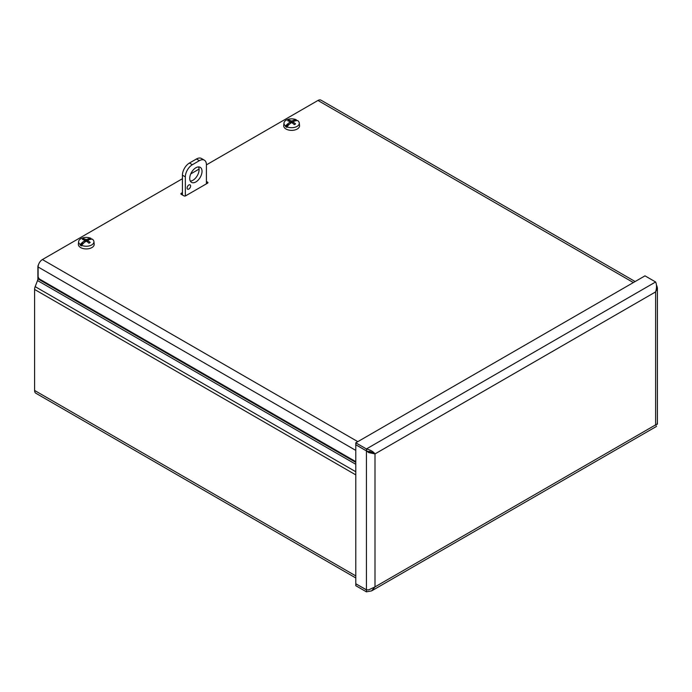 <?xml version="1.0" encoding="UTF-8"?>
<svg xmlns="http://www.w3.org/2000/svg" width="692" height="692" viewBox="0 0 692 692"><rect width="100%" height="100%" fill="white"/><g stroke="black" fill="none" stroke-linecap="round" stroke-linejoin="round"><path stroke-width="1.04" d="M355.792 577.958L35.854 393.246A6.064 3.503 -60 0 1 34.6 390.47L34.6 289.446A6.064 3.503 -60 0 1 35.171 286.644L37.532 280.554A3.72 2.154 -60 0 0 37.887 278.833L37.887 266.982A6.202 3.581 60 0 1 38.467 264.802M355.818 583.771L355.792 585.7L366.423 591.833L371.595 590.89L374.995 586.885L368.706 589.861L366.423 589.887L355.792 583.754L355.792 444.766L366.423 450.899L355.792 444.731L355.792 442.819L644.996 275.849L655.627 281.981C656.794 284.611 656.794 287.907 655.627 291.894L657.4 287.907L656.353 284.81M366.656 589.913L355.792 583.788M655.627 424.862C656.794 426.895 656.794 426.895 655.627 424.862L655.627 291.894L374.995 453.909L374.995 586.885L655.627 424.862C657.305 424.525 657.781 424.032 657.063 423.383M355.792 442.819L366.423 448.952C370.454 449.93 373.308 451.582 374.995 453.909L368.706 452.594L373.239 452.897L374.995 453.909M369.442 451.288L373.343 452.949L366.423 450.864L368.706 452.585M366.466 589.895L366.423 591.833M366.475 450.864L366.423 448.952L655.627 281.981M355.792 461.659L39.868 279.257A2.483 1.436 60 0 1 38.112 276.22L38.112 266.991A6.064 3.503 -60 0 1 42.402 259.561L357.807 441.652M181.252 193.302A1.237 0.718 0 0 0 180.889 193.803A1.237 0.718 0 0 0 181.252 194.314L181.252 193.302L182.429 192.618M207.583 183.164A1.237 0.718 0 0 0 207.946 182.662A1.237 0.718 0 0 0 207.583 182.152L207.583 183.164L185.638 195.827A1.237 0.718 0 0 1 183.882 195.827L181.252 194.314M206.406 181.477L207.583 182.152M633.362 282.561L317.957 100.47A6.064 3.503 -60 0 1 320.993 100.167L635.135 281.54M317.957 100.47L206.406 164.869M199.08 169.099L190.741 173.908M182.429 178.718L42.402 259.561M87.772 242.165L87.884 240.678A17.257 11.089 -117 0 1 90.202 242.46L90.202 242.46A4.758 2.742 0 0 1 88.965 243.177A17.257 8.754 57.3 0 0 86.708 241.361L85.851 241.361A17.257 8.754 -57.3 0 0 83.758 243.03A17.274 8.529 113.7 0 0 83.628 243.177A17.257 9.74 118.9 0 0 81.595 245.323L81.552 245.919A7.716 4.455 180 0 1 80.186 245.124L80.229 244.535A17.257 10.181 -58.9 0 1 82.357 242.442A17.274 11.236 -52.7 0 1 82.521 242.321L82.685 243.783L80.186 245.124M83.325 243.463L82.685 242.451M83.204 243.584L82.685 243.783M82.357 242.442L82.357 243.921M88.671 239.847L88.801 238.688A17.257 10.492 114 0 0 86.708 239.51L85.851 239.51A17.257 10.492 -114 0 0 83.594 238.645A4.758 2.742 0 0 0 82.357 239.363A17.257 9.351 54.4 0 1 84.675 240.185L84.675 240.678A17.257 11.089 117 0 0 82.521 242.321M84.675 240.185L84.779 242.165M88.801 238.688A17.274 8.529 -66.3 0 1 88.931 238.645A17.257 9.74 -61.1 0 1 90.963 238.333L91.007 238.878A7.716 4.455 180 0 1 91.569 239.155M80.229 244.535A7.655 4.42 180 0 1 78.637 241.551A7.655 4.42 180 0 1 83.118 237.806A7.655 4.42 180 0 1 90.963 238.333M87.884 240.185A17.257 9.351 -54.4 0 1 90.038 239.406A17.274 11.236 127.3 0 1 90.202 239.38A17.257 10.181 121.1 0 1 92.33 239.121A7.655 4.42 180 0 1 93.913 241.551A7.655 4.42 180 0 1 91.69 244.951A7.655 4.42 180 0 1 81.595 245.323M93.913 241.551L94.19 244.077A7.923 4.576 180 0 1 91.88 247.589A7.923 4.576 180 0 1 83.023 248.523A7.923 4.576 180 0 1 78.369 244.077L78.637 241.551M91.007 238.878L90.159 239.389M88.931 238.645L88.931 239.752M88.74 238.844L88.429 239.951M83.594 238.645L84.13 239.951M293.123 123.609L293.226 122.121A17.257 11.089 -117 0 1 295.553 123.903L295.553 123.903A4.758 2.742 0 0 1 294.316 124.621A17.257 8.754 57.3 0 0 292.059 122.804L291.202 122.804A17.257 8.754 -57.3 0 0 289.109 124.474A17.274 8.529 113.7 0 0 288.979 124.621A17.257 9.74 118.9 0 0 286.946 126.766L286.903 127.354A7.716 4.455 180 0 1 285.536 126.567L285.58 125.97A17.257 10.181 -58.9 0 1 287.708 123.877A17.274 11.236 -52.7 0 1 287.872 123.764L288.036 125.217L285.536 126.567M288.676 124.906L288.036 123.894M288.555 125.027L288.036 125.217M287.708 123.877L287.708 125.364M294.022 121.29L294.152 120.131A17.257 10.492 114 0 0 292.059 120.953L291.202 120.953A17.257 10.492 -114 0 0 288.945 120.088A4.758 2.742 0 0 0 287.708 120.806A17.257 9.351 54.4 0 1 290.026 121.628L290.026 122.121A17.257 11.089 117 0 0 287.872 123.764M290.026 121.628L290.13 123.609M294.152 120.131A17.274 8.529 -66.3 0 1 294.282 120.088A17.257 9.74 -61.1 0 1 296.314 119.777L296.358 120.322A7.716 4.455 180 0 1 296.92 120.598M285.58 125.97A7.655 4.42 180 0 1 283.988 122.994A7.655 4.42 180 0 1 288.469 119.249A7.655 4.42 180 0 1 296.314 119.777M293.226 121.628A17.257 9.351 -54.4 0 1 295.389 120.849A17.274 11.236 127.3 0 1 295.553 120.823A17.257 10.181 121.1 0 1 297.681 120.564A7.655 4.42 180 0 1 299.264 122.994A7.655 4.42 180 0 1 297.041 126.394A7.655 4.42 180 0 1 286.946 126.766M299.264 122.994L299.541 125.52A7.923 4.576 180 0 1 297.231 129.032A7.923 4.576 180 0 1 288.374 129.966A7.923 4.576 180 0 1 283.72 125.52L283.988 122.994M296.358 120.322L295.51 120.832M294.282 120.088L294.282 121.195M294.091 120.287L293.78 121.394M288.945 120.088L289.481 121.394M190.611 185.992A2.483 1.436 -60 0 1 189.53 188.492A2.483 1.436 -60 0 1 187.619 189.158A2.483 1.436 -60 0 1 187.619 186.295A2.483 1.436 -60 0 1 190.092 184.859A2.483 1.436 -60 0 1 190.611 185.992M190.326 181.088A8.685 5.017 120 0 0 199.097 169.618A8.685 5.017 120 0 0 198.509 166.919M202.021 171.305A8.685 5.017 -60 0 1 198.223 180.041A8.685 5.017 -60 0 1 191.528 182.368A8.685 5.017 -60 0 1 191.528 172.343A8.685 5.017 -60 0 1 200.222 167.326A8.685 5.017 -60 0 1 202.021 171.305M185.344 195.957L185.344 176.875A9.93 5.735 -60 0 1 192.367 164.713L199.382 160.665A9.93 5.735 -60 0 1 204.348 160.172A9.93 5.735 -60 0 1 206.406 164.713L206.406 183.838M192.367 164.713L189.444 163.027A9.93 5.735 120 0 0 182.429 175.188L185.344 176.875M189.444 163.027L196.467 158.978L199.382 160.665M204.348 160.172L201.433 158.485A9.93 5.735 120 0 0 196.467 158.978M182.429 194.988L182.429 175.188M37.887 278.833L355.792 462.368M355.792 464.297L37.532 280.554M35.171 286.644L355.792 471.745M355.792 474.885L34.6 289.446M34.6 390.47L355.792 575.908M366.423 589.887L366.423 450.899M656.518 286.903L657.063 286.116M355.792 450.397L38.112 266.991M89.874 242.451A4.316 2.491 180 0 1 88.844 243.074M82.902 239.518A4.316 2.491 180 0 1 83.879 239M85.851 239.51L85.704 241.465M86.708 239.51L86.855 241.465M295.225 123.894A4.316 2.491 180 0 1 294.195 124.517M288.253 120.953A4.316 2.491 180 0 1 289.23 120.443M291.202 120.953L291.055 122.908M292.059 120.953L292.206 122.908M655.834 424.827L655.99 425.346M657.4 423.893L657.4 287.907M371.595 590.899L656.509 426.402M89.899 242.416L88.74 243.091M84.856 240.392L85.029 241.966M87.694 240.392L87.529 241.966M295.25 123.859L294.091 124.525M290.207 121.835L290.38 123.41M293.045 121.835L292.88 123.41"/></g></svg>
